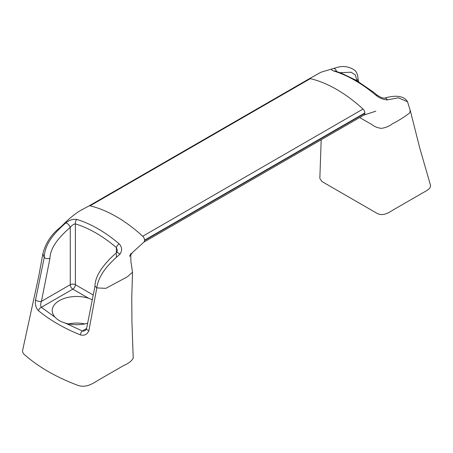 <?xml version="1.0" encoding="UTF-8"?>
<svg xmlns="http://www.w3.org/2000/svg" width="453" height="453" viewBox="0 0 453 453"><rect width="100%" height="100%" fill="white"/><g stroke="black" fill="none" stroke-linecap="round" stroke-linejoin="round"><path stroke-width="0.68" d="M358.017 78.969L357.219 80.889M335.118 68.063L333.17 68.59A3.624 2.542 74.1 0 1 336.59 71.466M334.716 70.94L335.152 71.013A3.624 2.525 106.5 0 0 333.946 71.064C347.983 75.447 362.043 83.567 376.132 95.43C379.846 98.273 383.589 99.756 387.343 99.87L398.363 97.797L407.496 101.766C405.667 98.329 399.931 93.55 384.37 98.182A3.624 2.542 74.1 0 1 387.343 99.87M333.17 68.59C330.673 69.19 330.933 70.017 333.946 71.076M384.342 98.188A3.624 2.542 74.1 0 1 384.37 98.176L381.602 97.65L377.474 95.407A3.624 1.535 -49.3 0 1 377.474 95.402A3.624 1.535 -49.3 0 1 377.491 95.419M376.132 95.419A3.624 1.535 -49.3 0 1 377.468 95.402L373.295 91.993L356.211 80.306L341.319 73.171L335.152 71.013M359.682 117.542L371.93 124.615C374.382 126.625 377.553 127.876 381.449 128.375C385.871 127.638 389.523 126.11 392.406 123.782C398.833 120.481 404.569 116.88 409.614 112.99L410.237 110.617L407.598 101.942M410.163 110.073L419.637 147.565L430.35 184.739C431.828 189.229 424.048 191.755 419.659 194.648L394.501 209.173C389.999 211.71 383.804 216.913 377.032 213.346L321.947 181.545L319.835 178.442L321.194 139.762M35.572 299.858A3.624 1.467 11.7 0 0 41.438 301.347L49.943 258.335C50.215 246.166 61.812 234.694 70.26 227.383A3.624 1.512 -131 0 0 68.324 224.365A3.624 1.512 -131 0 0 65.713 223.001C57.463 230.396 44.7 241.987 44.241 257.536L35.572 299.858C34.915 304.393 35.883 308 38.465 310.69C49.96 320.169 63.913 328.221 80.328 334.858A3.624 1.687 -68.1 0 1 82.333 330.979L65.181 323.051C60.81 321.8 57.446 319.858 55.085 317.225L41.336 307.321M76.925 219.45A3.624 2.525 106.5 0 0 75.385 223.867C89.043 228.114 102.706 236.002 116.376 247.536A3.624 1.535 -49.3 0 1 119.116 243.81C105.073 231.919 91.008 223.799 76.925 219.45C73.199 218.822 69.462 219.999 65.713 223.001M38.465 310.69A3.624 2.429 129.7 0 1 41.342 307.315C40.436 305.82 40.464 303.827 41.438 301.347L70.26 284.705L70.26 227.383C71.948 225.277 73.658 224.105 75.385 223.867L75.385 284.705A3.624 2.089 0 0 0 70.26 284.705A3.624 2.089 -120 0 0 72.825 289.139A3.624 2.089 120 0 0 75.385 284.705L93.312 295.056M86.574 328.674A3.624 1.467 11.7 0 0 86.563 328.708L95.017 286.007L96.823 287.893C98.72 273.131 111.41 261.585 119.892 254.28A3.624 1.512 -131 0 0 116.557 252.751A3.624 1.512 -131 0 0 116.529 252.774M116.376 253.012L116.376 247.536L117.435 250.645L116.557 252.751C110.894 257.412 105.708 263 101.002 269.512L98.227 274.19C95.996 278.833 94.92 282.819 95 286.16M119.892 254.28C122.395 250.566 122.14 247.072 119.116 243.816M49.943 258.335C47.814 258.991 45.917 258.731 44.258 257.553M80.328 334.858C84.298 335.956 87.152 334.546 88.896 330.645A3.624 1.467 11.7 0 1 86.563 328.708L85.277 330.509L83.782 331.047L82.333 330.979L86.602 328.516M88.896 330.645L96.789 287.882M55.085 317.225A24.456 14.117 180 0 1 52.214 310.588A24.456 14.117 180 0 1 88.658 298.284L92.412 299.716M96.823 287.898L105.866 288.351L127.344 276.817L132.514 272.196L130.962 261.987L130.713 254.739M88.947 205.951A3.624 2.089 60 0 1 89.06 205.894A3.624 2.089 60 0 1 90.034 205.832A132.236 76.347 60 0 1 116.376 216.67A132.236 76.347 60 0 1 142.712 236.245A3.624 2.089 60 0 1 144.552 240.147L144.552 240.515A3.624 2.089 60 0 1 143.952 242.078A3.624 2.089 60 0 1 143.805 242.174M132.514 272.196L131.772 297.344L131.931 321.828L133.222 358.204C131.602 361.086 128.493 363.487 123.884 365.412L98.726 379.937C93.352 383.204 86.047 388.493 77.452 385.186C66.84 381.194 57.055 376.619 48.097 371.454C39.151 366.279 31.223 360.633 24.309 354.506C22.877 353.198 22.322 351.771 22.65 350.237L38.777 276.171L42.859 253.816L44.235 257.536M87.706 323.187A24.456 14.117 180 0 1 65.198 323.057M333.204 68.579L320.956 72.225L309.133 78.833A3.624 2.089 60 0 1 309.257 78.754A3.624 2.089 60 0 1 310.345 78.635A132.236 76.347 60 0 1 336.687 89.473A132.236 76.347 60 0 1 363.023 109.054A3.624 2.089 60 0 1 364.863 112.95L364.863 113.324A3.624 2.089 60 0 1 364.116 114.983A3.624 2.089 60 0 1 363.98 115.045L375.831 111.172M84.819 323.901A24.456 14.117 0 0 0 68.516 323.901M340.056 72.69L351.143 72.237L355.333 74.96L356.998 80.764M41.342 307.315L72.825 289.139L88.658 298.284M116.376 254.003L116.376 257.383M144.552 240.515L364.863 113.324M144.552 240.147L364.863 112.95M142.712 236.245L363.023 109.054M90.034 205.832L310.345 78.635M358.685 81.767L358.057 79.128M358.063 79.298C357.898 75.289 356.862 72.338 354.948 70.447C348.969 66.178 342.281 65.408 334.88 68.12M143.952 242.072L132.893 252.117L129.586 256.358L131.019 253.312M89.06 205.894L79.558 211.041C75.991 213.182 68.556 218.969 63.437 224.399L60.555 227.157C51.251 234.388 45.34 243.369 42.825 254.11M143.878 242.134L364.116 114.983M88.998 205.922L309.257 78.754"/></g></svg>
